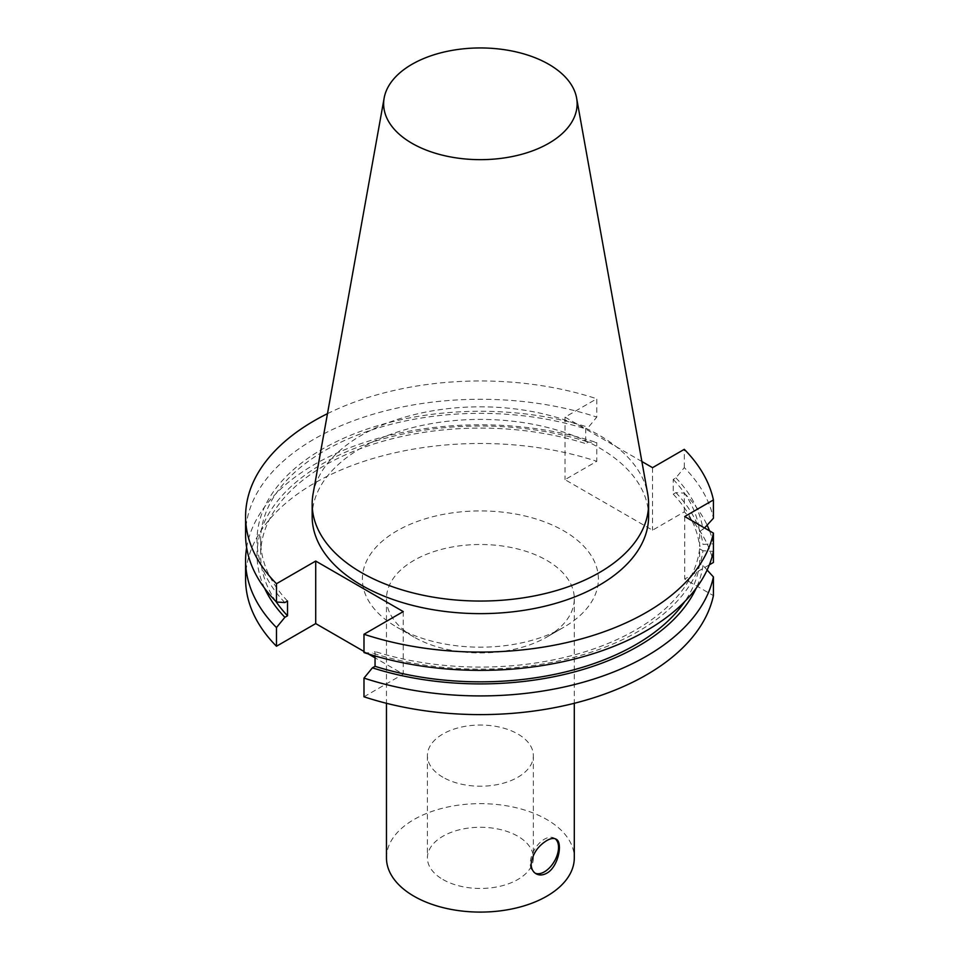 <?xml version="1.0" encoding="UTF-8"?>
<svg xmlns="http://www.w3.org/2000/svg" width="959" height="959" viewBox="0 0 959 959"><rect width="100%" height="100%" fill="white"/><g stroke="black" fill="none" stroke-linecap="round" stroke-linejoin="round"><path stroke-width="0.72" stroke-dasharray="4.79 3.6" d="M555.237 838.777A19.983 11.544 120 0 0 554.398 838.202A19.983 11.544 120 0 0 538.994 843.548A19.983 11.544 120 0 0 530.279 863.663A19.983 11.544 120 0 0 534.415 872.822A19.983 11.544 120 0 0 535.194 873.205M442.914 777.246A52.985 30.592 180 0 1 427.402 755.62A52.985 30.592 180 0 1 480.375 725.04A52.985 30.592 180 0 1 533.36 755.62A52.985 30.592 180 0 1 500.658 783.887A52.985 30.592 180 0 1 442.914 777.246M442.914 879.499A52.985 30.592 0 0 0 500.658 886.128A52.985 30.592 0 0 0 533.36 857.873A52.985 30.592 0 0 0 480.375 827.281A52.985 30.592 0 0 0 427.402 857.873A52.985 30.592 0 0 0 442.914 879.499M684.714 516.529L684.714 579.056L713.412 595.623M709.348 564.827L684.714 579.056M704.541 527.965L699.614 531.61L699.614 546.366L702.983 544.424L713.412 543.789L713.412 551.389L702.983 550.754A223.351 128.95 180 0 1 372.404 653.091L375.053 651.557L375.053 655.968M707.119 570.018L702.983 565.51L699.614 563.568L699.614 548.824L702.983 550.754M312.166 516.529A168.209 97.111 180 0 1 480.375 419.407A168.209 97.111 180 0 1 648.596 516.529M641.871 461.507L565.007 417.129L596.774 398.788L596.774 417.093L588.358 427.342L585.709 428.877L585.709 443.621L588.358 442.087L596.774 442.626L596.774 461.315L565.007 479.656L652.54 530.195L684.294 511.854A234.799 135.555 180 0 1 713.412 562.489M327.487 413.653A234.799 135.555 180 0 1 596.774 398.788M684.294 511.854L684.294 493.166L675.891 492.626L673.242 494.149L673.242 479.404L675.891 477.87L684.294 467.62A234.799 135.555 180 0 1 713.412 518.256M684.294 467.62L684.294 449.327M675.891 477.87A223.351 128.95 180 0 1 702.983 529.68M673.242 479.404A219.743 126.864 180 0 1 699.614 531.61M673.242 494.149A219.743 126.864 180 0 1 699.614 546.366M675.891 492.626A223.351 128.95 180 0 1 702.983 544.424M684.294 493.166A234.799 135.555 180 0 1 707.119 525.16M709.552 530.854A234.799 135.555 180 0 1 713.412 543.789M652.54 467.668L652.54 530.195M565.007 417.129L565.007 479.656M245.588 579.056A234.799 135.555 180 0 1 596.774 461.315M246.631 547.589A234.799 135.555 180 0 1 596.774 442.626M264.624 588.299A223.351 128.95 180 0 1 342.771 453.403A223.351 128.95 180 0 1 588.358 442.087M702.983 565.51A223.351 128.95 180 0 1 696.138 588.299M275.94 601.497A219.743 126.864 180 0 1 260.632 554.961A219.743 126.864 180 0 1 585.709 443.621M699.614 563.568A219.743 126.864 180 0 1 684.81 601.497M287.52 601.029A219.743 126.864 180 0 1 260.632 540.217A219.743 126.864 180 0 1 585.709 428.877M699.614 548.824A219.743 126.864 180 0 1 375.053 651.557M284.871 602.564A223.351 128.95 180 0 1 322.452 449.04A223.351 128.95 180 0 1 588.358 427.342M245.588 534.822A234.799 135.555 180 0 1 596.774 417.093M363.988 652.552L372.404 653.091M403.248 611.59L403.248 674.117L375.053 657.838M363.988 696.785L403.248 674.117M368.268 653.93L363.988 651.461M313.066 493.921A168.209 97.111 180 0 1 480.375 406.82A168.209 97.111 180 0 1 647.697 493.921M563.82 627.222A118.005 68.125 180 0 1 396.942 627.222A118.005 68.125 180 0 1 396.942 530.878A118.005 68.125 180 0 1 563.82 530.878A118.005 68.125 180 0 1 563.82 627.222L546.786 637.052A93.922 54.219 180 0 1 413.964 637.052A93.922 54.219 180 0 1 386.465 598.716A93.922 54.219 180 0 1 480.375 544.496A93.922 54.219 180 0 1 574.297 598.716A93.922 54.219 180 0 1 546.786 637.052L563.82 627.222M386.465 857.873A93.922 54.219 180 0 1 480.375 803.642A93.922 54.219 180 0 1 574.297 857.873M534.415 872.822L536.045 873.757M554.398 838.202L556.028 839.137M427.402 755.62L427.402 857.873M533.36 755.62L533.36 857.873M260.632 540.217L260.632 554.961M413.964 637.052L396.942 627.222M386.465 598.716L386.465 703.295M574.297 598.716L574.297 703.295"/><path stroke-width="1.44" d="M546.786 873.205C542.854 875.339 539.27 875.531 536.045 873.757C532.892 871.839 531.25 868.638 531.13 864.167C532.485 854.061 537.699 846.198 546.786 840.564C550.634 838.37 553.715 837.902 556.028 839.137C563.089 842.17 558.606 866.792 546.786 873.205M535.194 873.205A19.983 11.544 120 0 0 554.338 861.386A19.983 11.544 120 0 0 555.237 838.777M709.348 564.827L713.412 562.489L713.412 533.096L684.714 516.529L713.412 499.951L713.412 518.256L704.541 527.965M713.412 576.934A234.799 135.555 180 0 1 363.988 678.097L363.988 696.785A234.799 135.555 180 0 0 713.412 595.623L713.412 576.934L707.119 570.018M576.611 98.046L647.697 493.921A168.209 97.111 180 0 1 648.596 503.943L648.596 516.529A168.209 97.111 180 0 1 599.327 585.194A168.209 97.111 180 0 1 416.014 606.244A168.209 97.111 180 0 1 312.166 516.529L312.166 503.943A168.209 97.111 180 0 1 313.066 493.921L384.151 98.046A96.739 55.85 180 0 1 480.375 47.95A96.739 55.85 180 0 1 576.611 98.046A96.739 55.85 180 0 1 548.788 143.299A96.739 55.85 180 0 1 438.79 154.231A96.739 55.85 180 0 1 384.151 98.046M641.871 461.507L652.54 467.668L684.294 449.327A234.799 135.555 180 0 1 713.412 499.951M276.468 583.719L315.715 561.063L315.715 623.59L276.468 646.246L276.468 627.558L284.871 617.308L287.52 615.774L287.52 601.029L284.871 602.564L276.468 602.012L276.468 583.719A234.799 135.555 180 0 1 245.588 516.529A234.799 135.555 180 0 1 327.487 413.653M315.715 561.063L403.248 611.59L363.988 634.259L363.988 652.552A234.799 135.555 180 0 0 713.412 551.389M713.412 533.096A234.799 135.555 180 0 1 363.988 634.259M707.119 525.16A234.799 135.555 180 0 1 709.552 530.854M276.468 646.246A234.799 135.555 180 0 1 245.588 579.056L245.588 560.368A234.799 135.555 180 0 1 246.631 547.589M276.468 627.558A234.799 135.555 180 0 1 245.588 560.368M284.871 617.308A223.351 128.95 180 0 1 264.624 588.299M696.138 588.299A223.351 128.95 180 0 1 372.404 667.836L363.988 678.097M287.52 615.774A219.743 126.864 180 0 1 275.94 601.497M684.81 601.497A219.743 126.864 180 0 1 375.053 666.313L372.404 667.836M375.053 655.968L375.053 666.313M276.468 602.012A234.799 135.555 180 0 1 245.588 534.822L245.588 516.529M375.053 657.838L368.268 653.93M363.988 651.461L315.715 623.59M648.596 503.943A168.209 97.111 180 0 1 599.327 572.607A168.209 97.111 180 0 1 416.014 593.657A168.209 97.111 180 0 1 312.166 503.943M574.297 703.295L574.297 857.873A93.922 54.219 180 0 1 546.786 896.209A93.922 54.219 180 0 1 444.437 907.969A93.922 54.219 180 0 1 386.465 857.873L386.465 703.295"/></g></svg>

